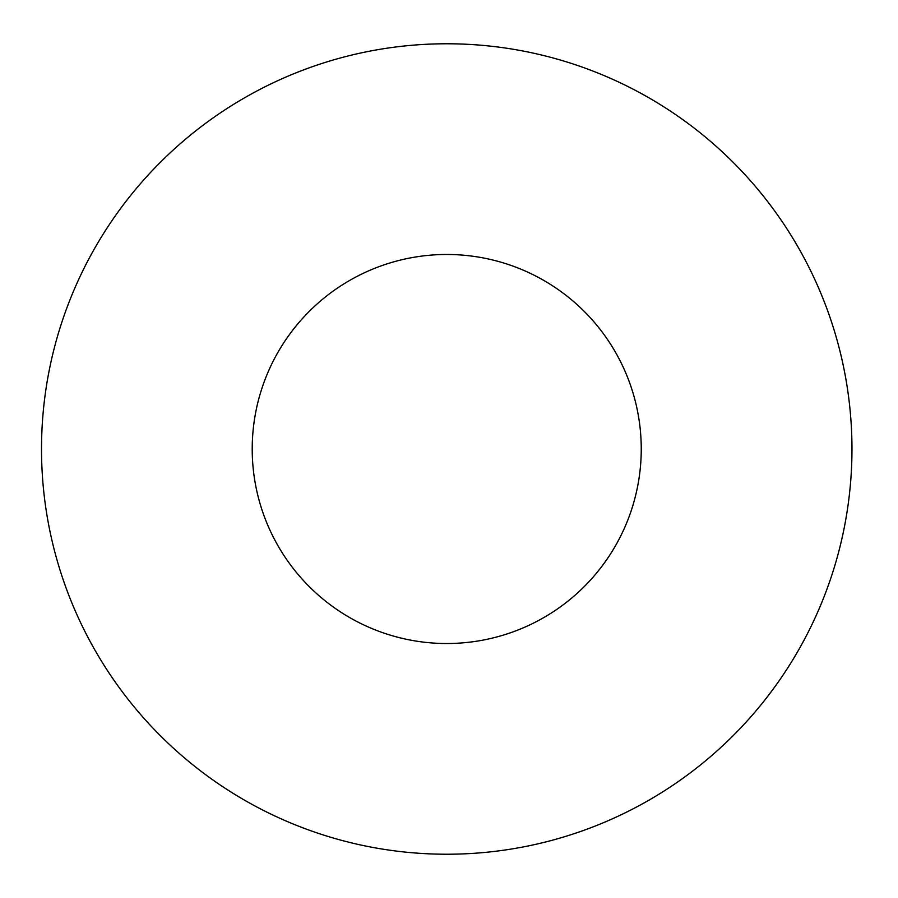 <?xml version="1.0" encoding="UTF-8"?>
<svg xmlns="http://www.w3.org/2000/svg" width="898" height="898" viewBox="0 0 898 898"><rect width="100%" height="100%" fill="white"/><g stroke="black" fill="none" stroke-linecap="round" stroke-linejoin="round"><path stroke-width="1.35" d="M641.251 449A194.507 194.507 0 0 1 349.479 617.454A194.507 194.507 0 0 1 349.479 280.546A194.507 194.507 0 0 1 641.251 449M851.966 449A405.234 405.234 0 0 1 244.121 799.938A405.234 405.234 0 0 1 244.121 98.062A405.234 405.234 0 0 1 851.966 449"/></g></svg>
